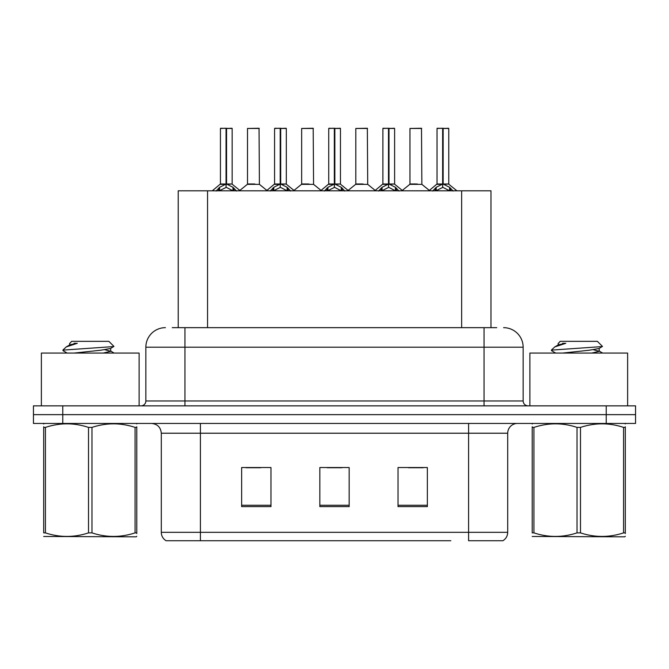 <?xml version="1.0" encoding="UTF-8"?>
<svg xmlns="http://www.w3.org/2000/svg" width="669" height="669" viewBox="0 0 669 669"><rect width="100%" height="100%" fill="white"/><g stroke="black" fill="none" stroke-linecap="round" stroke-linejoin="round"><path stroke-width="1" d="M178.222 327.659L178.222 190.816L490.971 190.816L490.971 327.659M507.704 532.332C507.587 535.978 505.99 538.779 502.912 540.736L468.601 540.736L468.601 532.332L507.704 532.332L507.704 433.219A9.776 9.776 0 0 1 517.48 423.444M450.814 540.736L166.088 540.736A9.776 9.776 0 0 1 161.296 532.332L161.296 433.219C160.719 427.282 157.458 424.029 151.52 423.444M635.55 423.444L635.55 414.646L33.45 414.646L33.45 423.444L62.769 423.444L62.769 414.646L33.45 414.646L33.45 405.849L62.769 405.849L62.769 414.646L635.55 414.646L635.55 423.444L62.769 423.444M427.357 506.625L427.357 467.531L398.03 467.531L398.03 506.625L427.357 506.625M270.97 506.625L270.97 467.531L241.643 467.531L241.643 506.625L270.97 506.625M349.159 506.625L349.159 467.531L319.841 467.531L319.841 506.625L349.159 506.625M246.041 467.723L260.701 467.723M408.491 467.723L423.151 467.723M327.266 467.723L341.926 467.723M172.694 327.659L496.749 327.659M172.251 327.659L184.953 327.659L184.953 347.203L145.859 347.203L145.859 400.965A4.884 4.884 0 0 1 140.967 405.849M165.402 327.659A19.552 19.552 0 0 0 145.859 347.203M503.598 327.659A19.552 19.552 0 0 1 523.141 347.203L523.141 400.965C523.409 403.909 525.04 405.539 528.033 405.849M635.55 414.646L635.55 405.849L62.769 405.849M216.079 191.05L219.633 187.295L226.038 184.059L226.038 187.462L226.214 182.997L226.557 184.059L232.963 187.295L236.517 191.05M220.436 128.456L226.047 128.264L220.436 128.456L220.436 183.975L226.038 184.059M232.16 128.456L226.557 128.456L226.557 183.983L232.16 183.975L232.16 128.456L220.628 128.264M226.557 128.456L231.967 128.264M226.038 128.456L226.038 183.983L220.436 183.975L212.282 190.816M226.548 128.264L226.557 184.059M232.963 187.295L232.963 190.816L226.557 187.462M226.038 187.462L220.578 190.163M226.047 128.264L226.038 183.975M226.214 128.264L224.341 128.264M254.856 183.975L247.329 184.36L259.413 184.36L259.045 128.264L247.505 128.456L247.505 183.975L253.626 183.975M270.234 191.05L273.788 187.295L280.194 184.059L280.194 187.462L280.361 182.997L280.704 184.059L287.11 187.295L290.664 191.05M274.583 128.456L280.202 128.264L274.583 128.456L274.583 183.975L280.194 184.059M286.315 128.456L280.704 128.456L280.704 183.983L286.315 183.975L286.315 128.456L274.775 128.264M280.704 128.456L286.115 128.264M280.194 128.456L280.194 183.983L274.583 183.975L266.438 190.816M280.696 128.264L280.704 184.059M287.11 187.295L287.11 190.816L280.704 187.462M280.194 187.462L274.733 190.163M280.202 128.264L280.194 183.975M280.361 128.264L278.496 128.264M324.381 191.05L327.935 187.295L334.341 184.059L334.341 187.462L334.517 182.997L334.851 184.059L341.257 187.295L344.811 191.05M328.73 128.456L334.349 128.264L328.73 128.456L328.73 183.975L334.341 184.059M340.462 128.456L334.851 128.456L334.851 183.983L340.462 183.975L340.462 128.456L328.931 128.264M334.851 128.456L340.27 128.264M334.341 128.456L334.341 183.983L328.738 183.975L320.585 190.816M334.843 128.264L334.851 184.059M341.257 187.295L341.257 190.816L334.851 187.462M334.341 187.462L328.88 190.163M334.349 128.264L334.341 183.975M334.508 128.264L332.644 128.264M378.529 191.05L382.083 187.295L388.488 184.059L388.488 187.462L388.664 182.997L389.007 184.059L395.412 187.295L398.967 191.05M382.885 128.456L388.497 128.264L382.885 128.456L382.885 183.975L388.488 184.059M394.61 128.456L389.007 128.456L389.007 183.983L394.61 183.975L394.61 128.456L383.078 128.264M389.007 128.456L394.417 128.264M388.488 128.456L388.488 183.983L382.885 183.975L374.732 190.816M388.998 128.264L389.007 184.059M395.412 187.295L395.412 190.816L389.007 187.462M388.488 187.462L383.028 190.163M388.497 128.264L388.488 183.975M388.664 128.264L386.791 128.264M432.684 191.05L436.238 187.295L442.644 184.059L442.644 187.462L442.811 182.997L443.154 184.059L449.56 187.295L453.114 191.05M437.033 128.456L442.652 128.264L437.033 128.456L437.033 183.975L442.644 184.059M448.765 128.456L443.154 128.456L443.154 183.983L448.765 183.975L448.765 128.456L437.225 128.264M443.154 128.456L448.565 128.264M442.644 128.456L442.644 183.983L437.033 183.975L428.879 190.816M443.146 128.264L443.154 184.059M449.56 187.295L449.56 190.816L443.154 187.462M442.644 187.462L437.183 190.163M442.652 128.264L442.644 183.975M442.811 128.264L440.946 128.264M309.003 183.975L301.476 184.36L313.569 184.36L313.192 128.264L301.66 128.456L301.66 183.975L307.782 183.975M363.15 183.975L355.632 184.36L367.716 184.36L367.34 128.264L355.808 128.456L355.808 183.975L361.929 183.975M417.305 183.975L409.779 184.36L421.863 184.36L421.495 128.264L409.955 128.456L409.955 183.975L416.076 183.975M139.11 405.849L139.11 353.073L41.369 353.073L41.369 405.849M627.631 405.849L627.631 353.073L529.89 353.073L529.89 405.849M136.785 536.321L136.175 536.831L43.686 536.479M136.785 533.519L136.785 532.875C136.785 537.608 136.785 537.608 136.785 532.875L135.063 532.875L135.063 427.399C120.755 422.666 106.388 422.666 91.971 427.399L88.509 427.399C74.209 422.666 59.842 422.666 45.417 427.399L43.686 427.399C43.686 422.666 43.686 422.666 43.686 427.399L43.686 426.755M91.971 427.399L91.971 532.875C106.271 537.608 120.637 537.608 135.063 532.875M91.971 532.875L88.509 532.875L88.509 427.399M136.785 426.763L136.785 427.399C136.785 422.666 136.785 422.666 136.785 427.399L135.063 427.399M136.785 423.903L136.175 423.444M67.134 353.073L63.129 350.74L63.639 350.063L62.928 350.514M74.033 353.073L100.534 350.255L110.561 348.49L113.922 346.4L108.863 341.341L71.616 341.341L69.944 343.314M113.855 346.567L63.639 350.063M62.928 350.029L66.273 346.91L77.27 343.314L74.058 343.314M44.296 423.444L43.686 423.962M136.785 427.399L136.785 532.875M45.417 427.399L45.417 532.875L43.686 532.875L43.686 427.399M45.417 532.875C59.725 537.608 74.083 537.608 88.509 532.875M43.686 532.875C43.686 537.608 43.686 537.608 43.686 532.875M110.561 348.49L110.828 351.292L104.933 349.745M103.185 353.073L110.828 351.292M66.273 346.91L69.919 344.786L77.27 343.314M625.314 536.321L624.704 536.831L532.215 536.479M625.314 533.519L625.314 532.875C625.314 537.608 625.314 537.608 625.314 532.875L623.583 532.875L623.583 427.399C609.275 422.666 594.917 422.666 580.491 427.399L577.029 427.399C562.729 422.666 548.363 422.666 533.937 427.399L532.215 427.399C532.215 422.666 532.215 422.666 532.215 427.399L532.215 426.755M580.491 427.399L580.491 532.875C594.791 537.608 609.158 537.608 623.583 532.875M580.491 532.875L577.029 532.875L577.029 427.399M625.314 426.763L625.314 427.399C625.314 422.666 625.314 422.666 625.314 427.399L623.583 427.399M625.314 423.903L624.704 423.444M555.655 353.073L551.649 350.74L552.168 350.063L551.448 350.514M562.554 353.073L589.054 350.255L599.081 348.49L602.443 346.4L597.384 341.341L560.137 341.341L558.464 343.314M602.376 346.567L552.168 350.063M551.448 350.029L554.793 346.91L565.79 343.314L562.579 343.314M532.825 423.444L532.215 423.962M625.314 427.399L625.314 532.875M533.937 427.399L533.937 532.875L532.215 532.875L532.215 427.399M533.937 532.875C548.246 537.608 562.612 537.608 577.029 532.875M532.215 532.875C532.215 537.608 532.215 537.608 532.215 532.875M599.081 348.49L599.349 351.292L593.453 349.745M591.705 353.073L599.349 351.292M554.793 346.91L558.439 344.786L565.79 343.314M207.549 327.659L207.549 190.816M461.652 327.659L461.652 190.816M468.601 423.444L468.601 433.219L161.296 433.219M507.704 433.219L468.601 433.219L468.601 532.332L200.399 532.332L200.399 540.736M161.296 532.332L200.399 532.332L200.399 423.444M606.231 423.444L606.231 405.849M349.159 505.271L319.841 505.271M270.97 505.271L241.643 505.271M427.357 505.271L398.03 505.271M184.953 405.849L184.953 400.965L523.141 400.965M145.859 400.965L184.953 400.965L184.953 347.203L484.047 347.203L484.047 405.849M523.141 347.203L484.047 347.203L484.047 327.659M225.394 184.36L220.252 184.36M226.557 183.983L232.16 183.975L227.201 184.36M233.983 188.181L233.983 190.816M218.612 188.181L218.612 190.816M219.633 187.295L219.633 190.816M259.238 128.456L247.505 128.456M279.55 184.36L274.407 184.36M280.704 183.983L286.307 183.975L281.348 184.36M288.138 188.181L288.138 190.816M272.76 188.181L272.76 190.816M273.788 187.295L273.788 190.816M333.697 184.36L328.554 184.36M334.851 183.983L340.462 183.975L335.495 184.36M342.285 188.181L342.285 190.816M326.907 188.181L326.907 190.816M327.935 187.295L327.935 190.816M387.844 184.36L382.701 184.36M389.007 183.983L394.61 183.975L389.651 184.36M396.433 188.181L396.433 190.816M381.062 188.181L381.062 190.816M382.083 187.295L382.083 190.816M442 184.36L436.857 184.36M443.154 183.983L448.757 183.975L443.798 184.36M450.588 188.181L450.588 190.816M435.21 188.181L435.21 190.816M436.238 187.295L436.238 190.816M313.385 128.456L301.66 128.456M367.54 128.456L355.808 128.456M421.687 128.456L409.955 128.456M232.344 184.36L240.313 190.816M247.329 184.36L239.837 190.431M259.413 184.36L266.914 190.431M286.491 184.36L294.46 190.816M340.638 184.36L348.616 190.816M394.794 184.36L402.763 190.816M448.941 184.36L456.91 190.816M301.476 184.36L293.984 190.431M313.569 184.36L321.061 190.431M355.632 184.36L348.139 190.431M367.716 184.36L375.209 190.431M409.779 184.36L402.286 190.431M421.863 184.36L429.364 190.431M69.651 343.314L69.651 345.087M110.561 350.991L114.123 353.073M558.172 343.314L558.172 345.087M599.081 350.991L602.644 353.073"/></g></svg>
